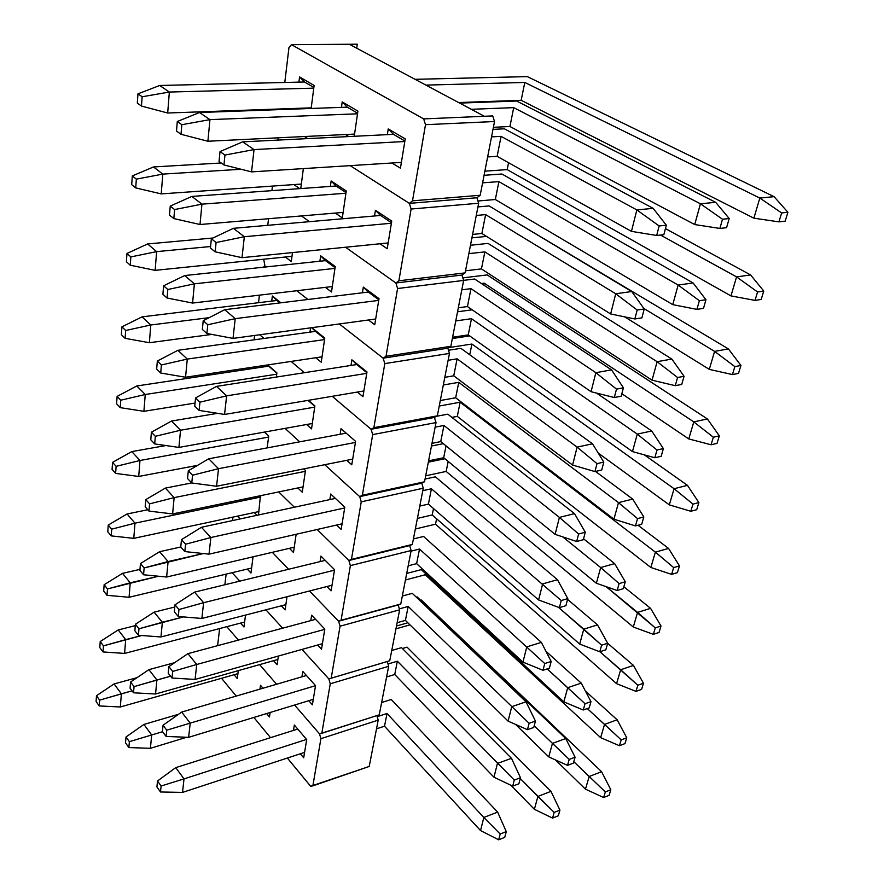 <?xml version="1.0" encoding="UTF-8"?>
<svg xmlns="http://www.w3.org/2000/svg" width="884" height="884" viewBox="0 0 884 884"><rect width="100%" height="100%" fill="white"/><g stroke="black" fill="none" stroke-linecap="round" stroke-linejoin="round"><path stroke-width="1.33" d="M156.921 786.948L160.501 791.987L161.109 786.009L157.507 780.981L156.921 786.948L157.507 780.981L175.728 767.644L297.753 729.057L175.728 767.644L184.016 778.892L182.513 792.407L304.582 752.394L182.513 792.407L160.501 791.987L156.921 786.948M381.623 702.537L391.247 699.498L497.626 812.098L391.247 699.498L381.623 702.537M500.189 834.021L498.675 839.8L504.742 837.358L506.267 831.59L500.189 834.021L483.824 817.468L387.015 713.499L384.507 726.206L480.531 830.562L483.824 817.468L497.626 812.098L506.267 831.59L500.189 834.021L498.675 839.8L480.531 830.562L483.824 817.468L497.626 812.098L506.267 831.59L504.742 837.358L498.675 839.8L480.531 830.562L384.507 726.206L387.015 713.499L377.203 716.659L387.015 713.499L483.824 817.468L500.189 834.021M306.571 739.411L184.016 778.892L306.571 739.411M376.518 728.825L384.507 726.206L376.518 728.825M175.728 767.644L157.507 780.981L161.109 786.009L184.016 778.892L161.109 786.009L160.501 791.987L182.513 792.407L184.016 778.892L175.728 767.644M125.517 742.858L128.876 747.566L129.373 741.665L126.014 736.969L125.517 742.858L128.876 747.566L150.413 748.317L186.69 737.256L150.413 748.317L128.876 747.566L129.373 741.665L151.683 734.98L150.413 748.317L151.683 734.98L143.926 724.438L178.579 714.261L143.926 724.438L126.014 736.969L125.517 742.858M402.419 648.513L407.06 647.154L550.975 791.357L537.903 796.44L520.278 778.539L554.18 812.418L552.566 818.098L558.323 815.777L559.937 810.109L554.18 812.418L552.566 818.098L534.378 809.313L537.903 796.44L554.18 812.418L559.937 810.109L550.975 791.357L537.903 796.44L534.378 809.313L511.04 785.335L534.378 809.313L552.566 818.098L558.323 815.777L559.937 810.109L550.975 791.357L407.06 647.154L402.419 648.513M162.579 731.709L151.683 734.98L143.926 724.438L126.014 736.969L129.373 741.665L162.579 731.709M96.091 701.52L99.24 705.94L99.649 700.128L96.489 695.719L96.091 701.52L99.24 705.94L120.323 706.979L237.929 673.641L120.323 706.979L99.24 705.94L99.649 700.128L121.373 693.818L120.323 706.979L121.373 693.818L114.091 683.929L136.998 677.674L114.091 683.929L96.489 695.719L96.091 701.52M420.585 600.214L421.303 600.015L601.584 771.688L589.175 776.506L573.793 761.676L605.352 791.942L603.65 797.523L609.109 795.324L610.811 789.755L605.352 791.942L603.65 797.523L585.451 789.158L589.175 776.506L605.352 791.942L610.811 789.755L601.584 771.688L589.175 776.506L585.451 789.158L555.483 759.931L585.451 789.158L603.65 797.523L609.109 795.324L610.811 789.755L601.584 771.688L421.303 600.015L420.585 600.214M132.07 690.846L121.373 693.818L114.091 683.929L96.489 695.719L99.649 700.128L132.07 690.846M395.944 628.833L409.988 624.855L395.944 628.833M376.893 715.598L378.208 720.117L369.203 766.472L378.208 720.117L320.903 738.681L312.859 785.865L310.649 786.274L287.355 758.041L310.649 786.274L369.203 766.472L312.859 785.865L320.903 738.681L319.522 733.875L320.903 738.681L378.208 720.117L376.893 715.598M270.537 737.665L253.852 717.454L270.537 737.665M236.216 696.084L221.53 678.282L236.216 696.084M217.608 645.674L219.641 628.557L217.608 645.674M226.79 626.69L238.382 640.082L226.79 626.69M259.609 664.624L276.593 684.249L259.609 664.624M294.571 705.034L319.522 733.875L294.571 705.034M237.288 678.547L238.315 670.636L237.288 678.547L234.083 674.724L237.288 678.547M269.476 716.968L270.128 712.493L269.476 716.968L266.614 713.565L269.476 716.968M262.99 688.238L260.504 685.31L259.962 689.122L260.504 685.31L262.99 688.238M303.687 757.82L306.693 739.554L294.339 725.046L293.488 730.405L294.339 725.046L306.693 739.554L303.687 757.82L300.317 753.798L303.687 757.82M162.424 731.51L166.115 736.449L166.756 730.173L163.054 725.234L162.424 731.51L163.054 725.234L181.673 712.073L306.439 675.498L181.673 712.073L190.215 723.134L188.635 737.333L313.29 699.332L188.635 737.333L166.115 736.449L162.424 731.51M391.734 650.491L401.535 647.629L511.471 758.328L401.535 647.629L391.734 650.491M514.289 780.053L512.709 786.119L518.886 783.788L520.488 777.732L514.289 780.053L397.358 661.21L394.728 674.503L493.968 777.202L497.427 763.444L511.471 758.328L520.488 777.732L514.289 780.053L512.709 786.119L493.968 777.202L497.427 763.444L511.471 758.328L520.488 777.732L518.886 783.788L512.709 786.119L493.968 777.202L394.728 674.503L397.358 661.21L387.999 664.006L397.358 661.21L514.289 780.053M315.533 685.675L190.215 723.134L315.533 685.675L302.781 671.409L301.93 676.824L302.781 671.409L315.533 685.653L312.383 704.813L315.533 685.653M386.595 676.978L394.728 674.503L386.595 676.978M181.673 712.073L163.054 725.234L166.756 730.173L190.215 723.134L166.756 730.173L166.115 736.449L188.635 737.333L190.215 723.134L181.673 712.073M168.214 673.188L172.026 678.039L172.7 671.42L168.877 666.58L168.214 673.188L168.877 666.58L187.916 653.652L315.588 619.33L187.916 653.652L196.745 664.481L195.077 679.431L322.417 643.685L195.077 679.431L172.026 678.039L168.214 673.188M402.319 596.015L412.298 593.341L526.035 701.819L412.298 593.341L402.319 596.015M529.129 723.3L527.461 729.687L533.759 727.466L535.439 721.09L529.129 723.3L408.176 606.446L405.424 620.38L508.09 721.134L511.737 706.659L526.035 701.819L535.439 721.09L529.129 723.3L527.461 729.687L508.09 721.134L511.737 706.659L526.035 701.819L535.439 721.09L533.759 727.466L527.461 729.687L508.09 721.134L405.424 620.38L408.176 606.446L399.358 608.866L408.176 606.446L529.129 723.3M324.771 629.342L196.745 664.481L324.771 629.342M397.137 622.701L405.424 620.38L397.137 622.701M187.916 653.652L168.877 666.58L172.7 671.42L196.745 664.481L172.7 671.42L172.026 678.039L195.077 679.431L196.745 664.481L187.916 653.652M174.314 611.761L178.259 616.491L178.966 609.529L175.01 604.8L174.314 611.761L175.01 604.8L194.502 592.136L325.213 560.368L194.502 592.136L203.618 602.7L201.861 618.457L332.008 585.241L201.861 618.457L178.259 616.491L174.314 611.761M413.414 538.931L423.569 536.466L541.351 642.359L423.569 536.466L413.414 538.931M544.754 663.541L542.997 670.271L549.406 668.182L551.174 661.475L544.754 663.541L419.524 549.03L416.629 563.649L522.952 662.127L526.787 646.889L541.351 642.359L551.174 661.475L544.754 663.541L542.997 670.271L522.952 662.127L526.787 646.889L541.351 642.359L551.174 661.475L549.406 668.182L542.997 670.271L522.952 662.127L416.629 563.649L419.524 549.03L411.038 551.141L419.524 549.03L544.754 663.541M334.472 570.169L203.618 602.7L334.472 570.169M408.198 565.804L416.629 563.649L408.198 565.804M194.502 592.136L175.01 604.8L178.966 609.529L203.618 602.7L178.966 609.529L178.259 616.491L201.861 618.457L203.618 602.7L194.502 592.136M180.756 546.975L184.822 551.572L185.574 544.212L181.485 539.627L180.756 546.975L181.485 539.627L201.442 527.284L335.345 498.399L201.442 527.284L210.867 537.527L209.022 554.158L342.086 523.803L209.022 554.158L184.822 551.572L180.756 546.975L159.606 551.704L180.778 546.997M425.049 479.051L435.403 476.819L557.484 579.716L435.403 476.819L425.049 479.051M561.229 600.534L559.373 607.628L565.904 605.695L567.771 598.612L561.229 600.534L431.425 488.786L428.397 504.123L538.61 599.96L542.654 583.893L557.484 579.716L567.771 598.612L561.229 600.534L559.373 607.628L538.61 599.96L542.654 583.893L557.484 579.716L567.771 598.612L565.904 605.695L559.373 607.628L538.61 599.96L428.397 504.123L431.425 488.786L422.784 490.686L431.425 488.786L561.229 600.534M344.683 507.957L210.867 537.527L344.683 507.957M419.801 506.079L428.397 504.123L419.801 506.079M201.442 527.284L181.485 539.627L185.574 544.212L210.867 537.527L185.574 544.212L184.822 551.572L209.022 554.158L210.867 537.527L201.442 527.284M187.552 478.542L191.773 482.984L192.557 475.205L188.325 470.774L187.552 478.542L188.325 470.774L208.757 458.796L345.754 433.226L208.757 458.796L218.525 468.686L216.569 486.255L352.694 459.139L216.569 486.255L191.773 482.984L187.552 478.542M436.508 416.287L447.812 414.176L574.512 513.626L447.812 414.176L436.508 416.287M578.622 534.002L576.666 541.494L583.307 539.737L585.285 532.256L578.622 534.002L559.406 517.405L443.945 425.458L440.751 441.591L555.13 534.367L559.406 517.405L574.512 513.626L585.285 532.256L578.622 534.002L576.666 541.494L555.13 534.367L559.406 517.405L574.512 513.626L585.285 532.256L583.307 539.737L576.666 541.494L555.13 534.367L440.751 441.591L443.945 425.458L435.138 427.149L443.945 425.458L559.406 517.405L578.622 534.002M355.434 442.431L218.525 468.686L355.434 442.431M431.989 443.337L440.751 441.591L431.989 443.337M208.757 458.796L188.325 470.774L192.557 475.205L218.525 468.686L192.557 475.205L191.773 482.984L216.569 486.255L218.525 468.686L208.757 458.796M194.745 406.154L199.11 410.408L199.95 402.165L195.552 397.933L194.745 406.154L195.552 397.933L216.503 386.385L356.716 364.551L216.503 386.385L226.635 395.855L224.558 414.452L363.877 390.971L224.558 414.452L199.11 410.408L194.745 406.154M448.475 350.263L460.873 348.329L592.501 443.79L460.873 348.329L448.475 350.263M597.02 463.636L594.943 471.581L601.717 470.012L603.805 462.1L597.02 463.636L577.108 447.116L457.105 358.838L453.746 375.822L572.589 465.061L577.108 447.116L592.501 443.79L603.805 462.1L597.02 463.636L594.943 471.581L572.589 465.061L577.108 447.116L592.501 443.79L603.805 462.1L601.717 470.012L594.943 471.581L572.589 465.061L453.746 375.822L457.105 358.838L448.122 360.285L457.105 358.838L577.108 447.116L597.02 463.636M366.772 373.346L226.635 395.855L366.772 373.346M444.818 377.324L453.746 375.822L444.818 377.324M216.503 386.385L195.552 397.933L199.95 402.165L226.635 395.855L199.95 402.165L199.11 410.408L224.558 414.452L226.635 395.855L216.503 386.385M202.359 329.445L206.889 333.489L207.784 324.748L203.221 320.726L202.359 329.445L203.221 320.726L224.713 309.698L368.296 292.063L224.713 309.698L235.221 318.66L233.022 338.395L375.678 319.013L233.022 338.395L206.889 333.489L202.359 329.445M463.625 280.361L474.62 279.012L611.54 369.877L474.62 279.012L463.625 280.361M616.502 389.115L614.303 397.524L621.209 396.187L623.419 387.8L616.502 389.115L595.849 372.694L470.973 288.659L467.437 306.549L591.064 391.711L595.849 372.694L611.54 369.877L623.419 387.8L616.502 389.115L614.303 397.524L591.064 391.711L595.849 372.694L611.54 369.877L623.419 387.8L621.209 396.187L614.303 397.524L591.064 391.711L467.437 306.549L470.973 288.659L461.813 289.819L470.973 288.659L595.849 372.694L616.502 389.115M378.739 300.394L235.221 318.66L378.739 300.394M458.321 307.787L467.437 306.549L458.321 307.787M224.713 309.698L203.221 320.726L207.784 324.748L235.221 318.66L207.784 324.748L206.889 333.489L233.022 338.395L235.221 318.66L224.713 309.698M210.447 248.028L215.155 251.818L216.094 242.525L211.364 238.768L210.447 248.028L211.364 238.768L233.409 228.326L380.529 215.453L233.409 228.326L244.338 236.724L242.006 257.675L388.164 242.945L242.006 257.675L215.155 251.818L210.447 248.028M477.924 206.922L489.106 205.939L631.729 291.532L489.106 205.939L477.924 206.922M637.176 310.03L634.845 318.969L641.883 317.875L644.226 308.98L637.176 310.03L615.728 293.775L485.614 214.602L481.879 233.498L610.645 313.953L615.728 293.775L631.729 291.532L644.226 308.98L637.176 310.03L634.845 318.969L610.645 313.953L615.728 293.775L631.729 291.532L644.226 308.98L641.883 317.875L634.845 318.969L610.645 313.953L481.879 233.498L485.614 214.602L476.266 215.464L485.614 214.602L615.728 293.775L637.176 310.03M391.391 223.243L244.338 236.724L391.391 223.243M472.575 234.437L481.879 233.498L472.575 234.437M233.409 228.326L211.364 238.768L216.094 242.525L244.338 236.724L216.094 242.525L215.155 251.818L242.006 257.675L244.338 236.724L233.409 228.326M219.044 161.452L223.95 164.954L224.945 155.054L220.028 151.584L219.044 161.452L220.028 151.584L242.658 141.849L393.479 134.335L242.658 141.849L254.04 149.584L251.553 171.883L401.38 162.402L251.553 171.883L223.95 164.954L219.044 161.452M492.996 129.384L504.388 128.81L653.154 208.348L504.388 128.81L492.996 129.384M659.155 225.972L656.668 235.475L663.84 234.68L666.337 225.21L659.155 225.972L636.856 209.917L501.073 136.368L497.128 156.335L631.452 231.365L636.856 209.917L653.154 208.348L666.337 225.21L659.155 225.972L656.668 235.475L631.452 231.365L636.856 209.917L653.154 208.348L666.337 225.21L663.84 234.68L656.668 235.475L631.452 231.365L497.128 156.335L501.073 136.368L491.537 136.876L501.073 136.368L636.856 209.917L659.155 225.972M404.806 141.517L254.04 149.584L404.806 141.517M487.637 156.932L497.128 156.335L487.637 156.932M242.658 141.849L220.028 151.584L224.945 155.054L254.04 149.584L224.945 155.054L223.95 164.954L251.553 171.883L254.04 149.584L242.658 141.849M99.804 647.618L103.041 651.95L103.472 645.85L100.224 641.53L99.804 647.618L103.041 651.95L124.6 653.42L244.614 622.027L124.6 653.42L103.041 651.95L103.472 645.85L125.694 639.629L124.6 653.42L125.694 639.629L118.213 629.938L135.285 625.651L118.213 629.938L100.224 641.53L99.804 647.618M585.418 691.067L617.143 719.797L604.557 724.394L587.285 708.559L621.209 739.864L619.43 745.709L624.966 743.61L626.756 737.775L621.209 739.864L619.43 745.709L600.645 737.654L604.557 724.394L621.209 739.864L626.756 737.775L617.143 719.797L604.557 724.394L600.645 737.654L425.27 574.766L600.645 737.654L619.43 745.709L624.966 743.61L626.756 737.775L617.143 719.797L585.418 691.067M425.513 573.561L425.27 574.766L425.513 573.561M141.76 635.519L125.694 639.629L118.213 629.938L100.224 641.53L103.472 645.85L141.76 635.519M405.447 579.959L425.27 574.766L405.447 579.959M103.693 591.098L107.03 595.33L107.472 588.932L104.135 584.711L103.693 591.098L107.03 595.33L129.075 597.275L251.608 568.047L129.075 597.275L107.03 595.33L107.472 588.932L130.224 582.81L129.075 597.275L130.224 582.81L122.522 573.351L139.97 569.384L122.522 573.351L104.135 584.711L103.693 591.098M607.662 643.298L633.463 665.42L620.667 669.752L599.916 651.729L637.839 685.233L635.972 691.376L641.596 689.387L643.475 683.266L637.839 685.233L635.972 691.376L616.568 683.663L620.667 669.752L637.839 685.233L643.475 683.266L633.463 665.42L620.667 669.752L616.568 683.663L435.503 524.19L616.568 683.663L635.972 691.376L641.596 689.387L643.475 683.266L633.463 665.42L607.662 643.298M436.597 518.775L435.503 524.19L436.597 518.775M158.534 576.235L130.224 582.81L122.522 573.351L104.135 584.711L107.472 588.932L158.534 576.235M415.347 528.997L435.503 524.19L415.347 528.997M107.782 531.77L111.207 535.881L111.682 529.162L108.246 525.063L107.782 531.77L111.207 535.881L133.771 538.356L258.924 511.549L133.771 538.356L111.207 535.881L111.682 529.162L134.987 523.173L133.771 538.356L134.987 523.173L127.053 513.98L147.805 509.759L127.053 513.98L108.246 525.063L107.782 531.77M623.85 586.744L650.58 608.358L637.585 612.402L606.17 586.678L655.298 627.883L653.342 634.336L659.044 632.469L661.022 626.038L655.298 627.883L653.342 634.336L633.287 627.01L637.585 612.402L655.298 627.883L661.022 626.038L650.58 608.358L637.585 612.402L633.287 627.01L446.155 471.437L633.287 627.01L653.342 634.336L659.044 632.469L661.022 626.038L650.58 608.358L623.85 586.744M448.188 461.426L446.155 471.437L448.188 461.426M444.895 458.73L428.331 462.166L444.895 458.73M260.813 497.007L134.987 523.173L127.053 513.98L108.246 525.063L111.682 529.162L134.987 523.173L260.813 497.007M425.679 475.824L446.155 471.437L425.679 475.824M112.08 469.415L115.616 473.404L116.113 466.332L112.566 462.365L112.08 469.415L115.616 473.404L138.711 476.454L197.585 465.349L138.711 476.454L115.616 473.404L116.113 466.332L139.981 460.487L138.711 476.454L139.981 460.487L131.804 451.591L165.883 445.547L131.804 451.591L112.566 462.365L112.08 469.415M638.016 525.251L668.558 548.423L655.375 552.135L460.144 402.22L457.293 416.375L650.845 567.484L655.375 552.135L460.144 402.22L439.238 406.032L460.144 402.22L457.293 416.375L451.901 417.392L457.293 416.375L650.845 567.484L655.375 552.135L673.663 567.594L671.597 574.379L677.398 572.655L679.464 565.893L673.663 567.594L671.597 574.379L650.845 567.484L671.597 574.379L677.398 572.655L679.464 565.893L668.558 548.423L655.375 552.135L673.663 567.594L679.464 565.893L668.558 548.423L638.016 525.251M268.57 437.083L139.981 460.487L131.804 451.591L112.566 462.365L116.113 466.332L139.981 460.487L268.57 437.083M116.6 403.811L120.246 407.646L120.765 400.198L117.119 396.386L116.6 403.811L120.246 407.646L143.904 411.325L195.044 403.06L143.904 411.325L120.246 407.646L120.765 400.198L145.241 394.507L143.904 411.325L145.241 394.507L136.799 385.976L268.681 366.142L276.847 373.247L267.465 364.97L268.681 366.142L136.799 385.976L117.119 396.386L116.6 403.811M452.354 338.528L469.68 335.92L452.354 338.528M644.326 454.862L687.476 485.36L674.083 488.719L471.912 344.042L469.747 354.76L471.912 344.042L448.707 347.622L471.912 344.042L674.083 488.719L692.979 504.123L690.813 511.272L696.691 509.714L698.879 502.587L692.979 504.123L690.813 511.272L669.31 504.874L674.083 488.719L692.979 504.123L698.879 502.587L687.476 485.36L674.083 488.719L669.31 504.874L598.247 453.083L669.31 504.874L690.813 511.272L696.691 509.714L698.879 502.587L687.476 485.36L644.326 454.862M276.725 374.197L145.241 394.507L136.799 385.976L117.119 396.386L120.765 400.198L145.241 394.507L276.725 374.197M121.362 334.682L125.119 338.34L125.672 330.494L121.904 326.859L121.362 334.682L125.119 338.34L149.374 342.716L211.862 334.417L149.374 342.716L125.119 338.34L125.672 330.494L150.777 324.992L149.374 342.716L150.777 324.992L142.07 316.859L276.968 300.461L280.007 302.903L272.371 295.985L271.731 301.101L272.371 295.985L276.968 300.461L142.07 316.859L121.904 326.859L121.362 334.682M462.851 277.874L487.172 274.913L707.399 418.95L693.796 421.889L484.211 283.178L483.824 285.123L484.211 283.178L481.415 283.521L484.211 283.178L693.796 421.889L713.355 437.226L711.056 444.762L717.034 443.381L719.344 435.867L713.355 437.226L711.056 444.762L688.769 438.928L693.796 421.889L713.355 437.226L719.344 435.867L707.399 418.95L693.796 421.889L688.769 438.928L621.85 393.734L688.769 438.928L711.056 444.762L717.034 443.381L719.344 435.867L707.399 418.95L487.172 274.913L462.851 277.874M209.177 317.665L150.777 324.992L142.07 316.859L121.904 326.859L125.672 330.494L150.777 324.992L209.177 317.665M126.39 261.741L130.268 265.211L130.854 256.913L126.965 253.476L126.39 261.741L130.268 265.211L155.142 270.349L291.996 256.327L155.142 270.349L130.268 265.211L130.854 256.913L156.634 251.631L155.142 270.349L156.634 251.631L147.628 243.951L212.956 238.006L147.628 243.951L126.965 253.476L126.39 261.741M499.14 211.972L728.405 348.915L714.592 351.39L643.884 308.483L714.592 351.39L734.847 366.617L732.427 374.573L738.505 373.402L740.936 365.468L734.847 366.617L732.427 374.573L709.288 369.379L714.592 351.39L734.847 366.617L740.936 365.468L728.405 348.915L714.592 351.39L709.288 369.379L624.656 316.859L709.288 369.379L732.427 374.573L738.505 373.402L740.936 365.468L728.405 348.915L499.14 211.972M210.591 246.525L156.634 251.631L147.628 243.951L126.965 253.476L130.854 256.913L156.634 251.631L210.591 246.525M471.912 237.884L486.509 236.393L471.912 237.884M131.705 184.668L135.716 187.905L136.335 179.132L132.302 175.927L131.705 184.668L135.716 187.905L161.231 193.894L301.356 184.06L161.231 193.894L135.716 187.905L136.335 179.132L162.811 174.104L161.231 193.894L162.811 174.104L153.496 166.954L221.199 162.988L153.496 166.954L132.302 175.927L131.705 184.668M665.442 228.613L750.604 274.935L736.571 276.891L660.514 235.056L736.571 276.891L757.577 291.974L755.013 300.394L761.179 299.444L763.754 291.046L757.577 291.974L755.013 300.394L730.957 295.908L736.571 276.891L757.577 291.974L763.754 291.046L750.604 274.935L736.571 276.891L730.957 295.908L507.173 169.606L730.957 295.908L755.013 300.394L761.179 299.444L763.754 291.046L750.604 274.935L665.442 228.613M508.554 162.722L507.173 169.606L508.554 162.722M241.122 169.264L162.811 174.104L153.496 166.954L132.302 175.927L136.335 179.132L162.811 174.104L241.122 169.264M484.874 171.165L507.173 169.606L484.874 171.165M137.318 103.096L141.473 106.069L142.136 96.765L137.959 93.837L137.318 103.096L141.473 106.069L167.684 113.008L311.234 107.848L167.684 113.008L141.473 106.069L142.136 96.765L169.352 92.046L167.684 113.008L169.352 92.046L159.706 85.483L304.505 81.991L313.864 87.494L304.505 81.991L299.566 76.919L298.925 82.124L299.566 76.919L304.505 81.991L159.706 85.483L137.959 93.837L137.318 103.096M415.093 79.328L527.35 76.621L774.075 196.668L759.831 198.049L524.787 82.444L521.173 100.301L753.886 218.182L759.831 198.049L524.787 82.444L425.933 85.107L524.787 82.444L521.173 100.301L458.641 102.555L521.173 100.301L753.886 218.182L759.831 198.049L781.644 212.945L778.926 221.862L785.18 221.166L787.909 212.27L781.644 212.945L778.926 221.862L753.886 218.182L778.926 221.862L785.18 221.166L787.909 212.27L774.075 196.668L759.831 198.049L781.644 212.945L787.909 212.27L774.075 196.668L527.35 76.621L415.093 79.328M313.787 88.146L169.352 92.046L159.706 85.483L137.959 93.837L142.136 96.765L169.352 92.046L313.787 88.146M130.081 688.172L133.528 692.791L134.059 686.603L130.589 681.995L130.081 688.172L133.528 692.791L155.562 693.995L277.863 659.475L155.562 693.995L133.528 692.791L134.059 686.603L156.888 679.995L155.562 693.995L156.888 679.995L148.899 669.652L174.623 662.68L148.899 669.652L130.589 681.995L130.081 688.172M416.298 597.153L417.137 596.932L565.749 738.538L552.456 743.389L534.201 725.764L569.219 759.411L567.528 765.367L573.373 763.146L575.075 757.201L569.219 759.411L567.528 765.367L548.754 756.892L552.456 743.389L569.219 759.411L575.075 757.201L565.749 738.538L552.456 743.389L548.754 756.892L515.582 724.438L548.754 756.892L567.528 765.367L573.373 763.146L575.075 757.201L565.749 738.538L417.137 596.932L416.298 597.153M170.59 676.205L156.888 679.995L148.899 669.652L130.589 681.995L134.059 686.603L170.59 676.205M396.496 625.994L407.878 622.778L396.496 625.994M134.865 630.745L138.423 635.276L138.976 628.767L135.407 624.248L134.865 630.745L138.423 635.276L160.965 636.966L285.863 604.656L160.965 636.966L138.423 635.276L138.976 628.767L162.358 622.259L160.965 636.966L162.358 622.259L154.114 612.148L174.789 607.032L154.114 612.148L135.407 624.248L134.865 630.745M545.903 651.221L581.241 683.111L567.727 687.697L547.185 668.901L585.02 703.73L583.241 709.996L589.186 707.896L590.976 701.653L585.02 703.73L583.241 709.996L563.837 701.874L567.727 687.697L585.02 703.73L590.976 701.653L581.241 683.111L567.727 687.697L563.837 701.874L421.292 569.639L563.837 701.874L583.241 709.996L589.186 707.896L590.976 701.653L581.241 683.111L545.903 651.221M421.569 568.224L421.292 569.639L421.569 568.224M183.463 616.921L162.358 622.259L154.114 612.148L135.407 624.248L138.976 628.767L183.463 616.921M406.717 573.407L421.292 569.639L406.717 573.407M139.893 570.368L143.562 574.777L144.147 567.937L140.457 563.539L139.893 570.368L143.562 574.777L166.634 577.02L294.262 547.196L166.634 577.02L143.562 574.777L144.147 567.937L168.104 561.55L166.634 577.02L168.104 561.55L159.606 551.704L140.457 563.539L139.893 570.368M567.561 599.385L597.518 624.877L583.783 629.154L558.401 607.275L601.628 645.198L599.761 651.784L605.805 649.817L607.684 643.243L601.628 645.198L599.761 651.784L579.694 644.071L583.783 629.154L601.628 645.198L607.684 643.243L597.518 624.877L583.783 629.154L579.694 644.071L432.232 514.952L579.694 644.071L599.761 651.784L605.805 649.817L607.684 643.243L597.518 624.877L567.561 599.385M433.503 508.565L432.232 514.952L433.503 508.565M203.309 553.55L168.104 561.55L159.606 551.704L140.457 563.539L144.147 567.937L203.309 553.55M417.403 518.411L432.232 514.952L417.403 518.411M145.186 506.808L148.976 511.085L149.584 503.869L145.794 499.615L145.186 506.808L148.976 511.085L172.612 513.924L303.057 486.874L172.612 513.924L148.976 511.085L149.584 503.869L174.148 497.626L172.612 513.924L174.148 497.626L165.385 488.09L191.729 482.94L165.385 488.09L145.794 499.615L145.186 506.808M583.562 538.809L614.645 563.605L600.678 567.55L562.765 536.897L600.678 567.55L619.109 583.573L617.143 590.512L623.286 588.689L625.275 581.771L619.109 583.573L617.143 590.512L596.369 583.252L600.678 567.55L619.109 583.573L625.275 581.771L614.645 563.605L600.678 567.55L596.369 583.252L443.68 457.724L596.369 583.252L617.143 590.512L623.286 588.689L625.275 581.771L614.645 563.605L583.562 538.809M446.044 445.879L443.68 457.724L446.044 445.879M443.304 443.657L431.469 446.033L443.304 443.657M305.334 471.327L174.148 497.626L165.385 488.09L145.794 499.615L149.584 503.869L174.148 497.626L305.334 471.327M428.585 460.851L443.68 457.724L428.585 460.851M150.777 439.801L154.689 443.923L155.33 436.309L151.407 432.21L150.777 439.801L154.689 443.923L178.911 447.426L312.317 423.491L178.911 447.426L154.689 443.923L155.33 436.309L180.535 430.232L178.911 447.426L180.535 430.232L171.474 421.06L217.541 413.336L171.474 421.06L151.407 432.21L150.777 439.801M595.518 471.448L632.69 499.073L618.48 502.62L458.752 382.341L455.669 397.778L613.938 519.184L618.48 502.62L458.752 382.341L443.326 384.993L458.752 382.341L455.669 397.778L440.309 400.529L455.669 397.778L613.938 519.184L618.48 502.62L637.541 518.61L635.474 525.925L641.718 524.267L643.806 516.974L637.541 518.61L635.474 525.925L613.938 519.184L635.474 525.925L641.718 524.267L643.806 516.974L632.69 499.073L618.48 502.62L637.541 518.61L643.806 516.974L632.69 499.073L595.518 471.448M314.704 407.137L180.535 430.232L171.474 421.06L151.407 432.21L155.33 436.309L180.535 430.232L314.704 407.137M156.667 369.07L160.711 373.015L161.396 364.97L157.33 361.048L156.667 369.07L160.711 373.015L185.552 377.236L322.052 356.793L185.552 377.236L160.711 373.015L161.396 364.97L187.275 359.081L185.552 377.236L187.275 359.081L177.894 350.318L315.433 331.378L324.682 338.804L311.676 327.71L315.433 331.378L177.894 350.318L157.33 361.048L156.667 369.07M457.547 311.809L472.144 309.798L457.547 311.809M596.556 393.082L651.718 430.983L637.265 434.11L471.481 318.704L468.244 334.903L632.469 451.591L637.265 434.11L471.481 318.704L455.768 320.936L471.481 318.704L468.244 334.903L452.597 337.246L468.244 334.903L632.469 451.591L637.265 434.11L657.011 450.022L654.812 457.746L661.177 456.288L663.376 448.575L657.011 450.022L654.812 457.746L632.469 451.591L654.812 457.746L661.177 456.288L663.376 448.575L651.718 430.983L637.265 434.11L657.011 450.022L663.376 448.575L651.718 430.983L596.556 393.082M324.561 339.578L187.275 359.081L177.894 350.318L157.33 361.048L161.396 364.97L187.275 359.081L324.561 339.578M162.899 294.284L167.087 298.018L167.816 289.499L163.606 285.786L162.899 294.284L167.087 298.018L192.579 303.057L332.307 286.538L192.579 303.057L167.087 298.018L167.816 289.499L194.392 283.841L192.579 303.057L194.392 283.841L184.679 275.554L325.489 260.636L335.058 267.664L325.489 260.636L320.649 255.83L319.897 261.222L320.649 255.83L325.489 260.636L184.679 275.554L163.606 285.786L162.899 294.284M470.476 245.266L488.056 243.398L671.829 359.059L657.121 361.7L484.852 251.885L481.448 268.902L652.049 380.186L657.121 361.7L484.852 251.885L468.84 253.642L484.852 251.885L481.448 268.902L465.514 270.791L481.448 268.902L652.049 380.186L657.121 361.7L677.586 377.501L675.265 385.678L681.73 384.429L684.061 376.275L677.586 377.501L675.265 385.678L652.049 380.186L675.265 385.678L681.73 384.429L684.061 376.275L671.829 359.059L657.121 361.7L677.586 377.501L684.061 376.275L671.829 359.059L488.056 243.398L470.476 245.266M334.959 268.382L194.392 283.841L184.679 275.554L163.606 285.786L167.816 289.499L194.392 283.841L334.959 268.382M169.496 215.077L173.839 218.58L174.612 209.552L170.247 206.083L169.496 215.077L173.839 218.58L200.016 224.514L343.125 212.403L200.016 224.514L173.839 218.58L174.612 209.552L201.939 204.16L200.016 224.514L201.939 204.16L191.872 196.425L336.086 186.005L346.02 192.59L336.086 186.005L331.135 180.988L330.373 186.413L331.135 180.988L336.086 186.005L191.872 196.425L170.247 206.083L169.496 215.077M484.067 175.308L501.968 174.015L693.1 282.957L678.139 285.057L498.907 181.618L495.327 199.519L672.768 304.637L678.139 285.057L498.907 181.618L482.598 182.855L498.907 181.618L495.327 199.519L477.935 201L495.327 199.519L672.768 304.637L678.139 285.057L699.377 300.704L696.912 309.378L703.498 308.361L705.962 299.72L699.377 300.704L696.912 309.378L672.768 304.637L696.912 309.378L703.498 308.361L705.962 299.72L693.1 282.957L678.139 285.057L699.377 300.704L705.962 299.72L693.1 282.957L501.968 174.015L484.067 175.308M345.931 193.231L201.939 204.16L191.872 196.425L170.247 206.083L174.612 209.552L201.939 204.16L345.931 193.231M176.502 131.075L181.01 134.291L181.817 124.699L177.297 121.517L176.502 131.075L181.01 134.291L207.895 141.241L354.561 134.081L207.895 141.241L181.01 134.291L181.817 124.699L209.95 119.627L207.895 141.241L209.95 119.627L199.486 112.511L347.29 107.163L357.611 113.229L347.29 107.163L342.207 101.925L341.445 107.373L342.207 101.925L347.29 107.163L199.486 112.511L177.297 121.517L176.502 131.075M459.669 103.096L516.61 101.03L715.653 202.314L700.426 203.784L513.703 107.638L509.935 126.5L694.725 224.558L700.426 203.784L513.703 107.638L471.316 109.307L513.703 107.638L509.935 126.5L493.394 127.307L509.935 126.5L694.725 224.558L700.426 203.784L722.493 219.232L719.885 228.437L726.571 227.696L729.201 218.525L722.493 219.232L719.885 228.437L694.725 224.558L719.885 228.437L726.571 227.696L729.201 218.525L715.653 202.314L700.426 203.784L722.493 219.232L729.201 218.525L715.653 202.314L516.61 101.03L459.669 103.096M357.523 113.804L209.95 119.627L199.486 112.511L177.297 121.517L181.817 124.699L209.95 119.627L357.523 113.804M387.269 661.519L388.673 666.282L379.236 714.847L388.673 666.282L330.24 683.818L321.809 733.311L319.522 733.875L379.236 714.847L321.809 733.311L330.24 683.818L328.826 678.923L330.24 683.818L388.673 666.282L387.269 661.519L328.826 678.923L389.745 660.757L399.645 609.816L389.745 660.757L387.269 661.519M224.868 584.755L226.138 574.125L224.868 584.755M232.127 572.699L239.796 581.131L232.127 572.699M265.918 609.816L282.637 628.192L265.918 609.816M301.974 649.42L328.826 678.923L301.974 649.42M243.973 626.988L245.509 615.098L243.973 626.988L240.547 623.087L243.973 626.988M277.112 664.68L278.372 656.05L277.112 664.68L273.587 660.679L277.112 664.68M308.781 700.703L312.383 704.813L308.781 700.703M398.198 604.965L399.645 609.816L340.064 626.204L331.202 678.183L328.826 678.923L389.745 660.757L331.202 678.183L340.064 626.204L338.605 621.209L340.064 626.204L399.645 609.816L398.198 604.965L338.605 621.209L400.772 604.015L411.159 550.533L400.772 604.015L398.198 604.965M232.525 520.577L232.945 517.118L232.525 520.577M237.476 516.145L240.161 518.93L237.476 516.145M272.305 552.323L288.604 569.263L272.305 552.323M309.511 590.987L338.605 621.209L309.511 590.987M250.957 573.053L253.056 556.821L250.957 573.053L247.277 569.086L250.957 573.053M285.101 609.905L287.024 596.722L285.101 609.905L281.322 605.838L285.101 609.905M321.511 649.21L324.804 629.099L311.643 615.165L310.781 620.623L311.643 615.165L324.804 629.099L321.511 649.21L317.632 645.022L321.511 649.21M409.679 545.583L411.159 550.533L350.373 565.616L341.069 620.281L338.605 621.209L400.772 604.015L341.069 620.281L350.373 565.616L348.882 560.522L350.373 565.616L411.159 550.533L409.679 545.583L348.882 560.522L412.342 544.433L423.27 488.2L412.342 544.433L409.679 545.583M278.703 491.924L294.372 507.239L278.703 491.924M317.135 529.494L348.882 560.522L317.135 529.494M258.482 514.974L260.426 495.714L258.482 514.974M254.294 512.543L256.99 515.295L254.294 512.543M293.488 552.489L296.14 534.29L293.488 552.489L289.399 548.323L293.488 552.489M331.091 590.821L334.561 569.683L320.947 556.113L320.085 561.616L320.947 556.113L334.561 569.683L331.091 590.821L326.892 586.545L331.091 590.821M421.745 483.15L423.27 488.2L361.247 501.836L351.434 559.395L348.882 560.522L412.342 544.433L351.434 559.395L361.247 501.836L359.7 496.631L361.247 501.836L423.27 488.2L421.745 483.15L359.7 496.631L421.745 483.15L424.519 481.791L436.022 422.585L424.519 481.791L421.745 483.15M285.035 428.386L299.731 441.823L285.035 428.386M324.759 464.708L359.7 496.631L324.759 464.708M267.167 447.901L268.714 436.044L264.471 432.077L268.714 436.044L267.167 447.901M302.284 492.211L305.466 470.41L303.831 468.874L305.466 470.41L302.284 492.211L297.831 487.957L302.284 492.211M341.158 529.428L344.804 507.195L330.726 494.023L329.854 499.582L330.726 494.023L344.804 507.195L341.158 529.428L336.594 525.063L341.158 529.428M305.455 470.443L303.787 468.885L305.455 470.443M268.703 436.077L264.427 432.077L268.703 436.077M434.442 417.436L436.022 422.585L372.694 434.596L362.363 495.272L359.7 496.631L362.363 495.272L424.519 481.791L362.363 495.272L372.694 434.596L371.103 429.281L372.694 434.596L436.022 422.585L434.442 417.436L371.103 429.281L434.442 417.436L437.337 415.834L449.459 353.423L437.337 415.834L434.442 417.436M250.625 368.86L250.791 367.468L250.625 368.86M254.095 339.821L254.614 335.456L254.095 339.821M259.708 334.771L264.051 338.45L259.708 334.771M291.134 361.434L304.416 372.694L291.134 361.434M332.229 396.308L371.103 429.281L332.229 396.308M276.349 377.07L276.891 372.882L267.753 364.926L276.891 372.882L276.349 377.07M263.73 365.534L263.565 366.915L263.73 365.534M311.533 428.873L314.881 405.933L308.417 400.319L314.881 405.933L311.533 428.873L306.637 424.508L311.533 428.873M351.766 464.807L355.611 441.37L341.025 428.685L340.141 434.276L341.025 428.685L355.611 441.37L351.766 464.807L346.749 460.321L351.766 464.807M314.826 406.308L308.019 400.386L314.826 406.308M447.834 348.174L449.459 353.423L384.794 363.6L373.877 427.668L371.103 429.281L373.877 427.668L437.337 415.834L373.877 427.668L384.794 363.6L383.148 358.175L384.794 363.6L449.459 353.423L447.834 348.174L383.148 358.175L447.834 348.174L450.84 346.296L463.647 280.416L450.84 346.296L447.834 348.174M258.526 302.704L259.421 295.157L258.526 302.704M263.432 267.211L264.913 265.896L266.217 266.913L264.913 265.896L266.217 266.913L264.913 265.896L263.432 267.211M296.748 290.737L307.941 299.477L296.748 290.737M339.301 323.953L383.148 358.175L339.301 323.953M280.869 302.803L272.371 295.985L280.869 302.803M321.257 362.219L324.782 338.064L311.853 327.688L324.782 338.064L321.257 362.219L315.831 357.733L321.257 362.219M310.56 327.865L309.964 332.13L310.56 327.865M362.937 396.673L366.993 371.954L351.876 359.81L350.981 365.446L351.876 359.81L356.716 364.551L366.871 372.705L351.876 359.81L366.993 371.954L362.937 396.673L357.368 392.065L362.937 396.673M461.967 275.057L463.647 280.416L397.579 288.527L386.032 356.285L383.148 358.175L386.032 356.285L450.84 346.296L386.032 356.285L397.579 288.527L395.877 282.99L397.579 288.527L463.647 280.416L461.967 275.057L395.877 282.99L461.967 275.057L465.106 272.891L478.642 203.243L465.106 272.891L461.967 275.057M264.913 265.896L263.708 259.222L264.913 265.896M267.753 225.321L268.537 218.724L267.753 225.321M301.444 215.928L309.522 221.663L301.444 215.928M345.534 247.244L395.877 282.99L345.534 247.244M291.322 261.531L292.471 252.592L291.322 261.531L285.344 257.012L291.322 261.531M331.511 291.996L335.235 266.515L320.649 255.83L335.235 266.515L331.511 291.996L325.389 287.355L331.511 291.996M374.739 324.759L379.026 298.626L363.324 287.112L362.429 292.792L363.324 287.112L368.296 292.063L378.838 299.809L368.296 292.063L363.324 287.112L379.026 298.626L374.739 324.759L368.451 319.997L374.739 324.759M476.907 197.762L478.642 203.243L411.115 209.033L398.894 280.792L395.877 282.99L398.894 280.792L465.106 272.891L398.894 280.792L411.115 209.033L409.369 203.364L411.115 209.033L478.642 203.243L476.907 197.762L409.369 203.364L476.907 197.762L480.189 195.276L494.521 121.517L480.189 195.276L476.907 197.762M271.896 190.646L272.438 186.093L271.896 190.646M277.919 140.092L278.195 137.805L277.919 140.092M304.45 136.523L307.731 138.611L304.45 136.523M350.152 165.639L409.369 203.364L350.152 165.639M300.77 188.557L303.356 168.601L300.77 188.557M293.819 184.59L299.709 188.635L293.819 184.59M342.329 217.895L346.252 190.988L331.135 180.988L346.252 190.988L342.329 217.895L335.301 213.066L342.329 217.895M387.214 248.724L391.756 221.066L375.424 210.27L374.529 215.972L375.424 210.27L380.529 215.453L391.479 222.713L380.529 215.453L375.424 210.27L391.756 221.066L387.214 248.724L379.998 243.763L387.214 248.724M492.731 115.915L494.521 121.517L425.491 124.688L412.519 200.823L409.369 203.364L412.519 200.823L480.189 195.276L412.519 200.823L425.491 124.688L423.668 118.898L425.491 124.688L494.521 121.517L492.731 115.915L484.388 116.279L349.313 44.255L291.477 44.675L423.668 118.898L492.731 115.915M357.291 44.2L356.716 48.2L357.291 44.2L291.477 44.675L423.668 118.898L484.388 116.279L349.313 44.255L357.291 44.2M281.565 109.539L281.642 108.909L281.565 109.539M284.792 82.466L288.969 47.504L291.477 44.675L288.969 47.504L284.792 82.466M311.146 108.478L314.129 85.461L299.566 76.919L314.129 85.461L311.146 108.478M302.472 108.157L303.433 108.754L302.472 108.157M354.241 136.291L357.909 111.13L342.207 101.925L357.909 111.13L354.241 136.291M345.478 134.523L348.804 136.567L345.478 134.523M400.43 168.192L405.237 138.876L388.242 128.92L387.347 134.644L388.242 128.92L393.479 134.335L404.883 141.042L393.479 134.335L388.242 128.92L405.237 138.876L400.43 168.192L391.932 162.999L400.43 168.192"/></g></svg>
